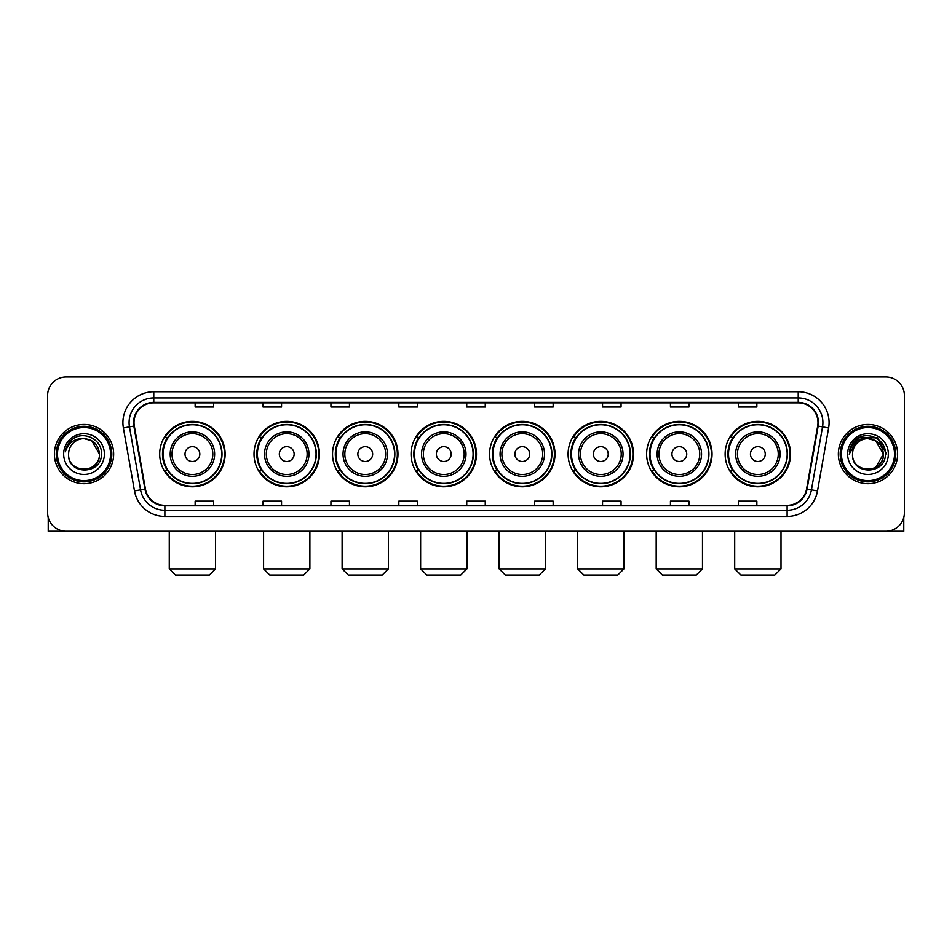 <?xml version="1.0" encoding="UTF-8"?>
<svg xmlns="http://www.w3.org/2000/svg" width="952" height="952" viewBox="0 0 952 952"><rect width="100%" height="100%" fill="white"/><g stroke="black" fill="none" stroke-linecap="round" stroke-linejoin="round"><path stroke-width="1.43" d="M725.138 454.092A32.713 32.713 0 0 0 757.851 486.805A32.713 32.713 0 0 0 790.577 454.092A32.713 32.713 0 0 0 757.851 421.367A32.713 32.713 0 0 0 725.138 454.092M646.622 454.092A32.713 32.713 0 0 0 679.335 486.805A32.713 32.713 0 0 0 712.048 454.092A32.713 32.713 0 0 0 679.335 421.367A32.713 32.713 0 0 0 646.622 454.092M568.094 454.092A32.713 32.713 0 0 0 600.819 486.805A32.713 32.713 0 0 0 633.532 454.092A32.713 32.713 0 0 0 600.819 421.367A32.713 32.713 0 0 0 568.094 454.092M489.578 454.092A32.713 32.713 0 0 0 522.291 486.805A32.713 32.713 0 0 0 555.016 454.092A32.713 32.713 0 0 0 522.291 421.367A32.713 32.713 0 0 0 489.578 454.092M411.062 454.092A32.713 32.713 0 0 0 443.775 486.805A32.713 32.713 0 0 0 476.488 454.092A32.713 32.713 0 0 0 443.775 421.367A32.713 32.713 0 0 0 411.062 454.092M332.545 454.092A32.713 32.713 0 0 0 365.259 486.805A32.713 32.713 0 0 0 397.972 454.092A32.713 32.713 0 0 0 365.259 421.367A32.713 32.713 0 0 0 332.545 454.092M254.017 454.092A32.713 32.713 0 0 0 286.742 486.805A32.713 32.713 0 0 0 319.455 454.092A32.713 32.713 0 0 0 286.742 421.367A32.713 32.713 0 0 0 254.017 454.092M159.698 454.092A32.713 32.713 0 0 0 192.411 486.805A32.713 32.713 0 0 0 225.136 454.092A32.713 32.713 0 0 0 192.411 421.367A32.713 32.713 0 0 0 159.698 454.092M167.552 470.752A29.94 29.94 0 0 1 167.552 437.42M261.871 470.752A29.94 29.94 0 0 1 261.871 437.42M340.388 470.752A29.94 29.94 0 0 1 340.388 437.42M418.904 470.752A29.94 29.94 0 0 1 418.904 437.42M497.432 470.752A29.94 29.94 0 0 1 497.432 437.42M575.948 470.752A29.94 29.94 0 0 1 575.948 437.42M654.464 470.752A29.94 29.94 0 0 1 654.464 437.42M732.981 470.752A29.94 29.94 0 0 1 732.981 437.42M47.6 395.449L47.6 512.723A18.516 18.516 0 0 0 66.116 531.252L885.884 531.252A18.516 18.516 0 0 0 904.4 512.723L904.4 395.449A18.516 18.516 0 0 0 885.884 376.921L66.116 376.921A18.516 18.516 0 0 0 47.6 395.449L47.6 512.723M54.395 454.092A29.631 29.631 0 0 0 84.026 483.711A29.631 29.631 0 0 0 113.645 454.092A29.631 29.631 0 0 0 84.026 424.461A29.631 29.631 0 0 0 54.395 454.092A29.631 29.631 0 0 0 84.026 483.711A29.631 29.631 0 0 0 113.645 454.092A29.631 29.631 0 0 0 84.026 424.461A29.631 29.631 0 0 0 54.395 454.092M838.355 454.092A29.631 29.631 0 0 0 867.974 483.711A29.631 29.631 0 0 0 897.605 454.092A29.631 29.631 0 0 0 867.974 424.461A29.631 29.631 0 0 0 838.355 454.092A29.631 29.631 0 0 0 867.974 483.711A29.631 29.631 0 0 0 897.605 454.092A29.631 29.631 0 0 0 867.974 424.461A29.631 29.631 0 0 0 838.355 454.092M134.018 422.605A19.754 19.754 0 0 1 153.772 402.851L798.228 402.851A19.754 19.754 0 0 1 817.685 426.032L806.582 488.995A19.754 19.754 0 0 1 787.125 505.322L164.875 505.322A19.754 19.754 0 0 1 145.418 488.995L134.315 426.032A19.754 19.754 0 0 1 134.018 422.605M133.53 422.605A20.242 20.242 0 0 0 133.839 426.115L144.942 489.078A20.242 20.242 0 0 0 164.875 505.81L787.125 505.81A20.242 20.242 0 0 0 807.058 489.078L818.161 426.115A20.242 20.242 0 0 0 798.228 402.363L153.772 402.363A20.242 20.242 0 0 0 133.53 422.605M123.379 427.96A30.869 30.869 0 0 1 153.772 391.736L798.228 391.736A30.869 30.869 0 0 1 828.621 427.96L817.518 490.923A30.869 30.869 0 0 1 787.125 516.436L164.875 516.436A30.869 30.869 0 0 1 134.482 490.923L123.379 427.96L129.46 426.889A24.692 24.692 0 0 1 153.772 397.912L798.228 397.912A24.692 24.692 0 0 1 822.54 426.889L811.437 489.852A24.692 24.692 0 0 1 787.125 510.26L164.875 510.26A24.692 24.692 0 0 1 140.563 489.852L129.46 426.889A24.692 24.692 0 0 1 129.079 422.605M885.884 376.921L66.116 376.921M66.116 531.252L885.884 531.252M904.4 512.723L904.4 395.449M807.058 489.078L811.437 489.852L822.54 426.889L828.621 427.96M466.742 402.851L466.742 407.028L485.258 407.028L485.258 402.851M398.84 402.851L398.84 407.028L417.357 407.028L417.357 402.851M330.939 402.851L330.939 407.028L349.455 407.028L349.455 402.851M263.038 402.851L263.038 407.028L281.554 407.028L281.554 402.851M195.136 402.851L195.136 407.028L213.653 407.028L213.653 402.851M534.643 402.851L534.643 407.028L553.16 407.028L553.16 402.851M602.545 402.851L602.545 407.028L621.061 407.028L621.061 402.851M670.446 402.851L670.446 407.028L688.962 407.028L688.962 402.851M738.347 402.851L738.347 407.028L756.864 407.028L756.864 402.851M485.258 505.322L485.258 501.145L466.742 501.145L466.742 505.322M417.357 505.322L417.357 501.145L398.84 501.145L398.84 505.322M349.455 505.322L349.455 501.145L330.939 501.145L330.939 505.322M281.554 505.322L281.554 501.145L263.038 501.145L263.038 505.322M213.653 505.322L213.653 501.145L195.136 501.145L195.136 505.322M553.16 505.322L553.16 501.145L534.643 501.145L534.643 505.322M621.061 505.322L621.061 501.145L602.545 501.145L602.545 505.322M688.962 505.322L688.962 501.145L670.446 501.145L670.446 505.322M756.864 505.322L756.864 501.145L738.347 501.145L738.347 505.322M48.219 517.471L48.219 531.252L119.821 531.252M110.563 454.092A26.549 26.549 0 0 0 84.026 427.543A26.549 26.549 0 0 0 57.477 454.092A26.549 26.549 0 0 0 84.026 480.629A26.549 26.549 0 0 0 110.563 454.092M111.8 454.092A27.775 27.775 0 0 0 84.026 426.306A27.775 27.775 0 0 0 56.239 454.092A27.775 27.775 0 0 0 84.026 481.867A27.775 27.775 0 0 0 111.8 454.092M99.448 454.092C98.532 444.715 93.391 439.562 84.026 438.658L91.737 440.716L99.448 454.092L91.737 440.716L84.026 438.658L91.737 440.716L99.448 454.092L91.737 440.716L84.026 438.658L91.737 440.716L99.448 454.092C100.4 473.989 67.64 473.989 68.592 454.092C67.211 475.5 102.126 475.024 101.4 454.092C102.542 439.384 83.288 430.042 72.185 439.515C68.318 442.751 66.045 446.857 65.379 451.843C68.294 442.644 74.506 438.253 84.026 438.658L91.737 440.716L99.448 454.092C100.4 473.989 67.64 473.989 68.592 454.092C67.64 473.989 100.4 473.989 99.448 454.092C100.4 473.989 67.64 473.989 68.592 454.092C67.64 473.989 100.4 473.989 99.448 454.092C100.4 473.989 67.64 473.989 68.592 454.092C67.64 473.989 100.4 473.989 99.448 454.092C100.4 473.989 67.64 473.989 68.592 454.092C67.64 473.989 100.4 473.989 99.448 454.092C100.4 473.989 67.64 473.989 68.592 454.092C67.64 473.989 100.4 473.989 99.448 454.092C100.4 473.989 67.64 473.989 68.592 454.092C67.64 473.989 100.4 473.989 99.448 454.092C100.4 473.989 67.64 473.989 68.592 454.092A15.434 15.434 0 0 1 84.026 438.658L91.737 440.716L99.448 454.092C100.067 466.063 84.669 474.025 75.267 466.801M63.653 454.092A20.373 20.373 0 0 0 84.026 474.453A20.373 20.373 0 0 0 104.387 454.092A20.373 20.373 0 0 0 84.026 433.719A20.373 20.373 0 0 0 63.653 454.092M72.185 439.515L67.628 444.929M67.354 445.453L67.759 444.703L67.354 445.453M209.392 575.079L175.442 575.079L169.266 568.903L215.569 568.903L209.392 575.079M199.825 454.092A7.402 7.402 0 0 0 192.411 446.678A7.402 7.402 0 0 0 185.009 454.092A7.402 7.402 0 0 0 192.411 461.494A7.402 7.402 0 0 0 199.825 454.092M214.64 454.092A22.217 22.217 0 0 0 192.411 431.863A22.217 22.217 0 0 0 170.194 454.092A22.217 22.217 0 0 0 192.411 476.309A22.217 22.217 0 0 0 214.64 454.092A22.217 22.217 0 0 1 192.411 476.309A22.217 22.217 0 0 1 170.194 454.092M221.733 454.092A29.322 29.322 0 0 0 192.411 424.77A29.322 29.322 0 0 0 163.09 454.092A29.322 29.322 0 0 0 192.411 483.402A29.322 29.322 0 0 0 221.733 454.092M224.517 454.092A32.094 32.094 0 0 1 164.982 470.752L167.957 470.752A29.595 29.595 0 0 0 211.999 476.274A29.595 29.595 0 0 0 211.999 431.899A29.595 29.595 0 0 0 167.957 437.42L164.982 437.42A32.094 32.094 0 0 1 224.517 454.092M303.712 575.079L269.761 575.079L263.585 568.903L309.888 568.903L303.712 575.079M294.144 454.092A7.402 7.402 0 0 0 286.742 446.678A7.402 7.402 0 0 0 279.329 454.092A7.402 7.402 0 0 0 286.742 461.494A7.402 7.402 0 0 0 294.144 454.092M308.96 454.092A22.217 22.217 0 0 0 286.742 431.863A22.217 22.217 0 0 0 264.513 454.092A22.217 22.217 0 0 0 286.742 476.309A22.217 22.217 0 0 0 308.96 454.092A22.217 22.217 0 0 1 286.742 476.309A22.217 22.217 0 0 1 264.513 454.092M316.064 454.092A29.322 29.322 0 0 0 286.742 424.77A29.322 29.322 0 0 0 257.421 454.092A29.322 29.322 0 0 0 286.742 483.402A29.322 29.322 0 0 0 316.064 454.092M318.837 454.092A32.094 32.094 0 0 1 259.301 470.752L262.276 470.752A29.595 29.595 0 0 0 306.318 476.274A29.595 29.595 0 0 0 306.318 431.899A29.595 29.595 0 0 0 262.276 437.42L259.301 437.42A32.094 32.094 0 0 1 318.837 454.092M382.228 575.079L348.277 575.079L342.113 568.903L388.404 568.903L382.228 575.079M372.66 454.092A7.402 7.402 0 0 0 365.259 446.678A7.402 7.402 0 0 0 357.845 454.092A7.402 7.402 0 0 0 365.259 461.494A7.402 7.402 0 0 0 372.66 454.092M387.476 454.092A22.217 22.217 0 0 0 365.259 431.863A22.217 22.217 0 0 0 343.041 454.092A22.217 22.217 0 0 0 365.259 476.309A22.217 22.217 0 0 0 387.476 454.092A22.217 22.217 0 0 1 365.259 476.309A22.217 22.217 0 0 1 343.041 454.092M394.58 454.092A29.322 29.322 0 0 0 365.259 424.77A29.322 29.322 0 0 0 335.937 454.092A29.322 29.322 0 0 0 365.259 483.402A29.322 29.322 0 0 0 394.58 454.092M397.353 454.092A32.094 32.094 0 0 1 337.829 470.752L340.804 470.752A29.595 29.595 0 0 0 384.846 476.274A29.595 29.595 0 0 0 384.846 431.899A29.595 29.595 0 0 0 340.804 437.42L337.829 437.42A32.094 32.094 0 0 1 397.353 454.092M460.756 575.079L426.805 575.079L420.629 568.903L466.92 568.903L460.756 575.079M451.188 454.092A7.402 7.402 0 0 0 443.775 446.678A7.402 7.402 0 0 0 436.373 454.092A7.402 7.402 0 0 0 443.775 461.494A7.402 7.402 0 0 0 451.188 454.092M466.004 454.092A22.217 22.217 0 0 0 443.775 431.863A22.217 22.217 0 0 0 421.558 454.092A22.217 22.217 0 0 0 443.775 476.309A22.217 22.217 0 0 0 466.004 454.092A22.217 22.217 0 0 1 443.775 476.309A22.217 22.217 0 0 1 421.558 454.092M473.096 454.092A29.322 29.322 0 0 0 443.775 424.77A29.322 29.322 0 0 0 414.453 454.092A29.322 29.322 0 0 0 443.775 483.402A29.322 29.322 0 0 0 473.096 454.092M475.881 454.092A32.094 32.094 0 0 1 416.345 470.752L419.32 470.752A29.595 29.595 0 0 0 463.362 476.274A29.595 29.595 0 0 0 463.362 431.899A29.595 29.595 0 0 0 419.32 437.42L416.345 437.42A32.094 32.094 0 0 1 475.881 454.092M539.272 575.079L505.322 575.079L499.145 568.903L545.448 568.903L539.272 575.079M529.705 454.092A7.402 7.402 0 0 0 522.291 446.678A7.402 7.402 0 0 0 514.889 454.092A7.402 7.402 0 0 0 522.291 461.494A7.402 7.402 0 0 0 529.705 454.092M544.52 454.092A22.217 22.217 0 0 0 522.291 431.863A22.217 22.217 0 0 0 500.074 454.092A22.217 22.217 0 0 0 522.291 476.309A22.217 22.217 0 0 0 544.52 454.092A22.217 22.217 0 0 1 522.291 476.309A22.217 22.217 0 0 1 500.074 454.092M551.613 454.092A29.322 29.322 0 0 0 522.291 424.77A29.322 29.322 0 0 0 492.981 454.092A29.322 29.322 0 0 0 522.291 483.402A29.322 29.322 0 0 0 551.613 454.092M554.397 454.092A32.094 32.094 0 0 1 494.861 470.752L497.837 470.752A29.595 29.595 0 0 0 541.878 476.274A29.595 29.595 0 0 0 541.878 431.899A29.595 29.595 0 0 0 497.837 437.42L494.861 437.42A32.094 32.094 0 0 1 554.397 454.092M617.788 575.079L583.838 575.079L577.674 568.903L623.965 568.903L617.788 575.079M608.221 454.092A7.402 7.402 0 0 0 600.819 446.678A7.402 7.402 0 0 0 593.405 454.092A7.402 7.402 0 0 0 600.819 461.494A7.402 7.402 0 0 0 608.221 454.092M623.036 454.092A22.217 22.217 0 0 0 600.819 431.863A22.217 22.217 0 0 0 578.59 454.092A22.217 22.217 0 0 0 600.819 476.309A22.217 22.217 0 0 0 623.036 454.092A22.217 22.217 0 0 1 600.819 476.309A22.217 22.217 0 0 1 578.59 454.092M630.141 454.092A29.322 29.322 0 0 0 600.819 424.77A29.322 29.322 0 0 0 571.497 454.092A29.322 29.322 0 0 0 600.819 483.402A29.322 29.322 0 0 0 630.141 454.092M632.913 454.092A32.094 32.094 0 0 1 573.378 470.752L576.353 470.752A29.595 29.595 0 0 0 620.395 476.274A29.595 29.595 0 0 0 620.395 431.899A29.595 29.595 0 0 0 576.353 437.42L573.378 437.42A32.094 32.094 0 0 1 632.913 454.092M696.317 575.079L662.366 575.079L656.19 568.903L702.481 568.903L696.317 575.079M686.749 454.092A7.402 7.402 0 0 0 679.335 446.678A7.402 7.402 0 0 0 671.933 454.092A7.402 7.402 0 0 0 679.335 461.494A7.402 7.402 0 0 0 686.749 454.092M701.553 454.092A22.217 22.217 0 0 0 679.335 431.863A22.217 22.217 0 0 0 657.118 454.092A22.217 22.217 0 0 0 679.335 476.309A22.217 22.217 0 0 0 701.553 454.092A22.217 22.217 0 0 1 679.335 476.309A22.217 22.217 0 0 1 657.118 454.092M708.657 454.092A29.322 29.322 0 0 0 679.335 424.77A29.322 29.322 0 0 0 650.014 454.092A29.322 29.322 0 0 0 679.335 483.402A29.322 29.322 0 0 0 708.657 454.092M711.43 454.092A32.094 32.094 0 0 1 651.906 470.752L654.881 470.752A29.595 29.595 0 0 0 698.923 476.274A29.595 29.595 0 0 0 698.923 431.899A29.595 29.595 0 0 0 654.881 437.42L651.906 437.42A32.094 32.094 0 0 1 711.43 454.092M774.833 575.079L740.882 575.079L734.706 568.903L781.009 568.903L774.833 575.079M765.265 454.092A7.402 7.402 0 0 0 757.851 446.678A7.402 7.402 0 0 0 750.45 454.092A7.402 7.402 0 0 0 757.851 461.494A7.402 7.402 0 0 0 765.265 454.092M780.081 454.092A22.217 22.217 0 0 0 757.851 431.863A22.217 22.217 0 0 0 735.634 454.092A22.217 22.217 0 0 0 757.851 476.309A22.217 22.217 0 0 0 780.081 454.092A22.217 22.217 0 0 1 757.851 476.309A22.217 22.217 0 0 1 735.634 454.092M787.173 454.092A29.322 29.322 0 0 0 757.851 424.77A29.322 29.322 0 0 0 728.53 454.092A29.322 29.322 0 0 0 757.851 483.402A29.322 29.322 0 0 0 787.173 454.092M789.958 454.092A32.094 32.094 0 0 1 730.422 470.752L733.397 470.752A29.595 29.595 0 0 0 777.439 476.274A29.595 29.595 0 0 0 777.439 431.899A29.595 29.595 0 0 0 733.397 437.42L730.422 437.42A32.094 32.094 0 0 1 789.958 454.092M903.781 517.471L903.781 531.252L832.179 531.252M894.523 454.092A26.549 26.549 0 0 0 867.974 427.543A26.549 26.549 0 0 0 841.437 454.092A26.549 26.549 0 0 0 867.974 480.629A26.549 26.549 0 0 0 894.523 454.092M895.761 454.092A27.775 27.775 0 0 0 867.974 426.306A27.775 27.775 0 0 0 840.199 454.092A27.775 27.775 0 0 0 867.974 481.867A27.775 27.775 0 0 0 895.761 454.092M882.504 448.856L883.408 454.092L875.697 440.716L867.974 438.658L875.697 440.716L883.408 454.092L875.697 440.716L867.974 438.658L875.697 440.716L883.408 454.092L875.697 440.716L867.974 438.658L875.697 440.716L883.408 454.092C884.36 473.989 851.6 473.989 852.552 454.092C851.171 475.5 886.086 475.024 885.36 454.092C886.502 439.384 867.248 430.042 856.145 439.515C852.278 442.751 850.005 446.857 849.339 451.843C852.254 442.644 858.466 438.253 867.974 438.658L875.697 440.716L883.408 454.092C884.36 473.989 851.6 473.989 852.552 454.092C851.6 473.989 884.36 473.989 883.408 454.092L875.697 467.456L883.408 454.092C884.36 473.989 851.6 473.989 852.552 454.092C851.6 473.989 884.36 473.989 883.408 454.092C884.36 473.989 851.6 473.989 852.552 454.092C851.6 473.989 884.36 473.989 883.408 454.092C884.36 473.989 851.6 473.989 852.552 454.092C851.6 473.989 884.36 473.989 883.408 454.092C884.36 473.989 851.6 473.989 852.552 454.092C851.6 473.989 884.36 473.989 883.408 454.092C884.36 473.989 851.6 473.989 852.552 454.092A15.434 15.434 0 0 1 867.974 438.658L875.697 440.716L883.408 454.092C884.027 466.063 868.629 474.025 859.228 466.801M867.974 438.658C877.351 439.562 882.492 444.715 883.408 454.092M847.613 454.092A20.373 20.373 0 0 0 867.974 474.453A20.373 20.373 0 0 0 888.347 454.092A20.373 20.373 0 0 0 867.974 433.719A20.373 20.373 0 0 0 847.613 454.092M856.145 439.515L851.588 444.929M851.457 445.167L858.597 437.825L877.363 437.825L886.752 454.092L877.363 437.825L858.597 437.825L849.208 454.092L858.597 437.825L877.363 437.825L886.752 454.092L877.363 437.825L858.597 437.825L849.208 454.092L858.597 437.825L877.363 437.825L886.752 454.092L877.363 437.825L858.597 437.825L849.208 454.092L858.597 437.825L877.363 437.825L886.752 454.092L877.363 437.825L858.597 437.825L849.208 454.092L858.597 437.825L877.363 437.825L886.752 454.092L877.363 437.825L858.597 437.825L849.208 454.092L858.597 437.825L877.363 437.825L886.752 454.092L877.363 437.825L858.597 437.825L849.208 454.092L858.597 437.825L877.363 437.825L886.752 454.092L877.363 437.825L858.597 437.825L849.208 454.092M851.314 445.453L851.719 444.703M798.228 391.736L798.228 402.363M129.46 426.889L133.839 426.115M164.875 516.436L164.875 505.81M787.125 505.81L787.125 516.436M134.482 490.923L144.942 489.078M818.161 426.115L822.54 426.889M153.772 391.736L153.772 402.363M811.437 489.852L817.518 490.923M212.831 454.092A20.42 20.42 0 0 0 192.411 433.672A20.42 20.42 0 0 0 172.003 454.092A20.42 20.42 0 0 0 192.411 474.501A20.42 20.42 0 0 0 212.831 454.092M307.151 454.092A20.42 20.42 0 0 0 286.742 433.672A20.42 20.42 0 0 0 266.322 454.092A20.42 20.42 0 0 0 286.742 474.501A20.42 20.42 0 0 0 307.151 454.092M385.667 454.092A20.42 20.42 0 0 0 365.259 433.672A20.42 20.42 0 0 0 344.838 454.092A20.42 20.42 0 0 0 365.259 474.501A20.42 20.42 0 0 0 385.667 454.092M464.195 454.092A20.42 20.42 0 0 0 443.775 433.672A20.42 20.42 0 0 0 423.366 454.092A20.42 20.42 0 0 0 443.775 474.501A20.42 20.42 0 0 0 464.195 454.092M542.711 454.092A20.42 20.42 0 0 0 522.291 433.672A20.42 20.42 0 0 0 501.882 454.092A20.42 20.42 0 0 0 522.291 474.501A20.42 20.42 0 0 0 542.711 454.092M621.228 454.092A20.42 20.42 0 0 0 600.819 433.672A20.42 20.42 0 0 0 580.399 454.092A20.42 20.42 0 0 0 600.819 474.501A20.42 20.42 0 0 0 621.228 454.092M699.756 454.092A20.42 20.42 0 0 0 679.335 433.672A20.42 20.42 0 0 0 658.927 454.092A20.42 20.42 0 0 0 679.335 474.501A20.42 20.42 0 0 0 699.756 454.092M778.272 454.092A20.42 20.42 0 0 0 757.851 433.672A20.42 20.42 0 0 0 737.443 454.092A20.42 20.42 0 0 0 757.851 474.501A20.42 20.42 0 0 0 778.272 454.092M215.569 531.252L215.569 568.903M169.266 531.252L169.266 568.903M309.888 531.252L309.888 568.903M263.585 531.252L263.585 568.903M388.404 531.252L388.404 568.903M342.113 531.252L342.113 568.903M466.92 531.252L466.92 568.903M420.629 531.252L420.629 568.903M545.448 531.252L545.448 568.903M499.145 531.252L499.145 568.903M623.965 531.252L623.965 568.903M577.674 531.252L577.674 568.903M702.481 531.252L702.481 568.903M656.19 531.252L656.19 568.903M781.009 531.252L781.009 568.903M734.706 531.252L734.706 568.903"/></g></svg>
